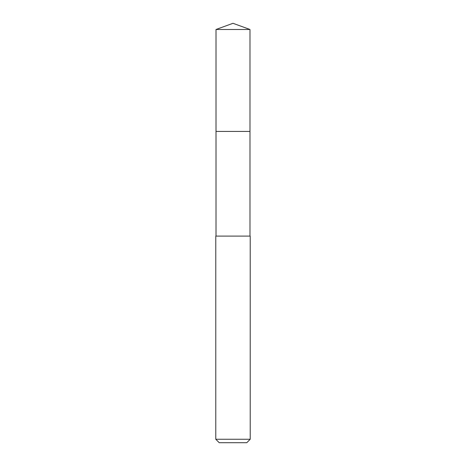 <?xml version="1.0" encoding="UTF-8"?>
<svg xmlns="http://www.w3.org/2000/svg" width="466" height="466" viewBox="0 0 466 466"><rect width="100%" height="100%" fill="white"/><g stroke="black" fill="none" stroke-linecap="round" stroke-linejoin="round"><path stroke-width="0.7" d="M249.992 236.093L249.992 29.486L216.008 29.486L216.008 131.441L249.992 131.441L216.008 131.441L216.008 29.486L233 23.3L216.008 29.486M233 236.093L215.781 236.093L215.781 439.257L250.219 439.257L250.219 236.093L233 236.093M215.781 439.257L219.224 442.7L246.776 442.7L250.219 439.257M233 23.3L249.992 29.486M216.008 236.093L216.008 131.441"/></g></svg>
